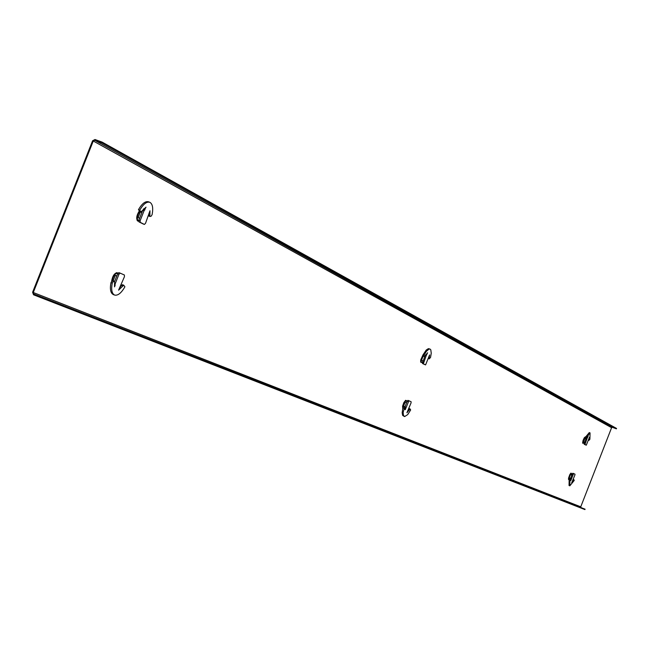 <?xml version="1.0" encoding="UTF-8"?>
<svg xmlns="http://www.w3.org/2000/svg" width="649" height="649" viewBox="0 0 649 649"><rect width="100%" height="100%" fill="white"/><g stroke="black" fill="none" stroke-linecap="round" stroke-linejoin="round"><path stroke-width="0.97" d="M571.493 473.389L570.796 473.226L569.806 474.622L568.54 478.167L568.548 479.53L569.1 479.579L568.492 479.368M406.647 400.806L405.552 400.384L403.808 402.672L402.599 406.16L402.729 408.513M585.43 436.818L584.278 437.775L583.045 440.509L582.607 442.951L583.248 443.348M423.026 354.784L420.698 359.976L420.666 362.134L421.736 362.466M139.292 210.966C136.509 215.46 135.99 218.835 137.75 221.066L138.651 221.163M117.915 273.286L117.282 272.758C114.467 273.042 112.577 275.882 111.612 281.26M101.836 142.861L616.396 428.835L612.396 427.318L611.601 427.683L580.75 506.82L581.09 507.623L585.082 509.189L33.837 294.038L33.277 292.521L93.261 141.011L94.722 140.265L101.836 142.861L102.128 142.115L95.014 139.519L92.588 140.768L32.604 292.253L33.545 294.784L40.603 297.55L40.903 296.804M40.603 297.55L584.927 509.579L585.082 509.189M139.689 211.444C137.117 215.638 136.647 218.77 138.286 220.83L137.564 220.952M116.925 272.669L117.388 273.237M616.396 428.835L616.55 428.445L102.128 142.115M144.062 210.747L146.025 207.145L140.963 211.923L139.754 210.187C143.299 204.054 146.658 201.425 149.822 202.293C152.596 203.891 153.359 208.021 152.109 214.681L150.974 216.344L149.854 216.425L149.96 210.763L145.53 223.313L144.403 224.432L140.2 222.331L140.16 220.619L144.062 210.747L142.772 210.268L143.981 208.589M149.741 216.344L148.475 215.874M139.754 210.187L138.456 209.7C142.001 203.575 145.368 200.947 148.532 201.815L149.035 202.082M139.9 211.444L138.456 209.7M144.93 209.919L143.64 209.44M143.153 223.962L138.918 221.853L138.87 220.141L142.772 210.268M143.121 223.946L144.386 224.424L143.121 223.946M115.1 285.406L115.06 284.148L118.962 274.259L120.122 273.115L124.397 275.006L124.446 276.677L118.597 290.144L123.699 285.195L124.908 286.801C121.298 293.088 117.85 295.839 114.565 295.052C111.831 293.583 111.06 289.608 112.245 283.126L113.405 281.423L114.589 281.293L114.524 286.866L115.1 285.406L114.475 285.162M115.06 284.148L114.565 283.962M113.981 294.735L113.283 294.557C110.549 293.088 109.77 289.113 110.963 282.631L112.115 280.928L113.429 280.895M119.4 288.099L121.525 285.341L122.426 284.708L123.513 285.187M114.686 281.35L117.68 273.773L118.84 272.621L120.106 273.107L118.84 272.621M426.263 355.433L427.594 352.764L424.446 356.512L423.886 355.409L426.263 351.49L428.989 349.105L430.06 349.089L430.798 349.819L431.244 353.234L430.53 357.485L429.151 358.881L429.573 354.938L425.582 364.908L423.359 363.805L426.263 355.433L425.493 355.141M423.886 355.409L422.905 355.035L426.247 350.006L428.397 348.643L429.987 349.057M423.586 356.131L422.905 355.035M426.799 354.784L425.955 354.468M424.608 364.535L422.385 363.432L424.811 356.285M587.256 437.978L588.254 435.852L586.023 438.919L585.722 438.124L590.055 432.891L589.892 439.219L588.927 440.379L589.414 437.361L586.298 445.206L584.927 444.524L587.256 437.978L586.785 437.791M585.722 438.124L584.936 437.824L589.268 432.591L590.03 432.883M585.309 438.61L584.936 437.824M587.637 437.442L587.118 437.248M585.512 444.906L584.149 444.224L585.99 438.902M405.284 409.697L408.878 400.749L411.133 401.747L411.052 402.907L406.915 412.756L410.087 408.919L410.655 409.957L407.742 414.573L404.684 416.553L403.443 415.392L403.151 412.472L404.603 407.045L405.268 406.866L404.952 409.568M404.343 416.471L402.64 415.401L402.161 412.796L402.867 407.937L403.621 406.663L404.359 406.55M408.756 408.765L409.981 408.927M405.025 406.769L407.183 401.26L407.905 400.368L408.886 400.749L407.905 400.368M570.804 480.593L573.602 473.559L574.998 474.176L574.884 475.068L571.68 482.824L573.927 479.708L574.235 480.455L569.83 485.817L569.96 479.635L570.95 478.443L570.601 480.52M569.83 485.817L569.043 485.509L569.173 479.327L570.211 478.183M573.181 479.433L573.862 479.716M570.617 478.313L572.313 473.973L572.824 473.251L573.611 473.559L572.824 473.251M117.818 273.464L117.534 273.294C115.019 273.456 113.259 275.995 112.245 280.912M116.812 275.955L115.295 275.371L113.161 280.774M141.871 212.564L140.346 211.996L138.115 217.626L139.576 218.356M139.64 218.194L138.115 217.626M423.075 355.401L421.014 360.73L421.412 362.434L422.637 361.809M424.649 356.69L423.132 356.114L421.526 360.219L422.986 360.925M423.043 360.795L421.526 360.219M585.252 437.166L583.151 443.324L584.392 442.131M585.974 438.935L584.603 438.416L583.346 441.636L584.684 442.245M584.717 442.164L583.346 441.636M406.874 402.031L406.444 400.628L404.798 401.812L403.24 405.236L402.932 407.734M406.566 402.834L405.049 402.25L403.443 406.347L403.938 406.566M403.97 406.558L403.443 406.347M571.526 475.084L571.436 473.356L570.057 474.817L569.003 477.51L569.019 479.562M571.826 475.206L570.455 474.67L569.197 477.899L569.936 478.216M569.976 478.199L569.197 477.899M581.09 507.623L33.837 294.038M612.396 427.318L94.722 140.265M611.601 427.683L93.261 141.011M580.75 506.82L33.277 292.521M149.627 215.265L148.832 214.965M140.801 211.785L139.511 211.298M140.16 220.619L138.87 220.141M140.2 222.331L138.918 221.853M114.411 281.268L113.129 280.774M113.405 281.423L112.115 280.928M112.245 283.126L110.963 282.631M122.807 285.828L121.525 285.341M118.962 274.259L117.68 273.773M429.103 358.094L428.681 357.94M429.086 358.832L428.429 358.581M424.373 356.431L423.391 356.058M423.448 362.621L422.475 362.247M423.359 363.805L422.385 363.432M588.886 440.338L588.481 440.184M585.982 438.862L585.195 438.562M585.049 443.616L584.262 443.316M584.927 444.524L584.149 444.224M405.171 406.866L404.197 406.485M404.603 407.045L403.621 406.663M403.848 408.318L402.867 407.937M409.543 409.43L408.635 409.081M408.156 401.634L407.183 401.26M570.893 478.443L570.106 478.143M570.512 478.621L569.733 478.313M569.96 479.635L569.173 479.327M573.546 480.13L572.994 479.911M573.091 474.281L572.313 473.973M149.854 216.425L148.572 215.947M149.578 202.204L148.532 201.815M140.963 211.923L139.665 211.436M114.589 281.293L113.299 280.79M114.565 295.052L113.283 294.557M123.699 285.195L122.426 284.708M429.151 358.881L428.413 358.605M424.446 356.512L423.473 356.139M588.927 440.379L588.473 440.209M586.023 438.919L585.236 438.619M405.268 406.866L404.286 406.485M410.087 408.919L409.113 408.546M570.95 478.443L570.163 478.135M573.927 479.708L573.181 479.416M117.534 273.294L116.236 272.767M138.375 220.871L137.109 220.425M421.452 362.45L420.682 362.174M583.167 443.332L582.64 443.137M406.436 400.628L405.666 400.311M571.436 473.356L570.909 473.137"/></g></svg>
